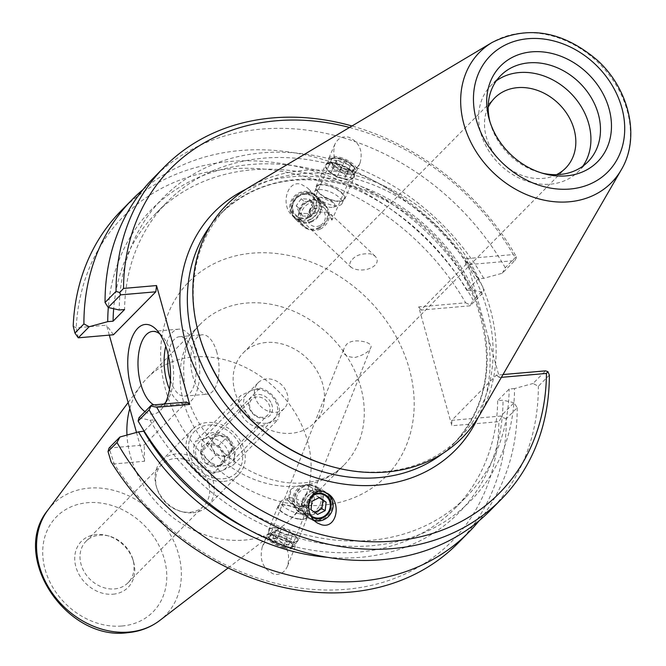 <?xml version="1.0" encoding="UTF-8"?>
<svg xmlns="http://www.w3.org/2000/svg" width="666" height="666" viewBox="0 0 666 666"><rect width="100%" height="100%" fill="white"/><g stroke="black" fill="none" stroke-linecap="round" stroke-linejoin="round"><path stroke-width="0.5" stroke-dasharray="3.33 2.5" d="M352.447 259.332C356.044 255.078 362.137 253.255 370.729 253.871L375.116 256.185C383.824 265.484 362.928 274.633 351.207 267.399C349.092 264.827 349.508 262.138 352.447 259.332M309.807 209.915C312.446 206.244 315.842 204.862 319.98 205.769L324.95 208.633L328.971 214.943A12.296 4.953 -156.5 0 1 331.909 220.205L332.567 217.69L331.868 215.401L326.806 212.246L318.648 211.938L310.531 214.602A12.296 4.953 -156.5 0 1 309.265 210.656A12.296 4.953 -156.5 0 1 309.807 209.915L310.531 214.602M308.225 194.639A12.296 11.43 -46.5 0 1 312.92 197.236A12.296 11.43 -46.5 0 1 312.762 214.027A12.296 11.43 -46.5 0 1 296.004 215.093A12.296 11.43 -46.5 0 1 294.422 200.608A12.296 11.43 -46.5 0 1 308.225 194.639M331.909 220.205L328.971 214.943M309.141 191.85A15.276 14.194 -46.5 0 1 314.976 195.071A15.276 14.194 -46.5 0 1 314.768 215.934A15.276 14.194 -46.5 0 1 293.956 217.249A15.276 14.194 -46.5 0 1 291.991 199.259A15.276 14.194 -46.5 0 1 309.141 191.85M298.668 219.414C312.712 223.976 319.713 198.526 307.351 187.854L301.149 184.266C287.104 179.703 280.095 205.161 292.457 215.834L298.668 219.414M340.409 158.791A12.296 4.953 -156.5 0 1 353.896 169.697A12.296 4.953 -156.5 0 1 340.642 169.331A12.296 4.953 -156.5 0 1 331.343 159.89A12.296 4.953 -156.5 0 1 340.409 158.791M283.416 546.62A12.296 4.021 21.6 0 0 292.257 546.07A12.296 4.021 21.6 0 0 282.301 537.803A12.296 4.021 21.6 0 0 269.389 537.012A12.296 4.021 21.6 0 0 283.416 546.62M298.659 508.116L295.837 506.934L289.41 499.209L291.175 489.177C296.62 485.747 302.073 484.607 307.525 485.739L310.106 486.779C313.003 488.611 313.877 491.142 312.729 494.372L308.574 504.237C306.094 507.742 302.789 509.032 298.659 508.116M364.527 341.783C355.985 339.993 349.95 340.909 346.437 344.53L344.364 347.694C341.791 353.654 345.296 356.926 354.87 357.5C363.544 355.128 368.847 351.889 370.771 347.785C371.961 345.338 369.88 343.34 364.527 341.783M276.14 538.911C269.872 537.678 265.235 540.351 262.254 546.936C259.207 559.931 263.012 568.972 273.668 574.059C279.936 575.291 284.573 572.61 287.554 566.025C290.601 553.03 286.796 543.989 276.14 538.911M284.041 547.852A15.276 4.995 21.6 0 0 295.03 547.161A15.276 4.995 21.6 0 0 282.659 536.896A15.276 4.995 21.6 0 0 266.616 535.914A15.276 4.995 21.6 0 0 284.041 547.852M310.564 497.535A12.296 11.563 120.3 0 0 310.739 515.417M308.574 504.237A12.296 11.563 120.3 0 0 312.554 494.78M291.175 489.177A12.296 11.563 120.3 0 0 289.41 499.209M346.32 170.038C335.581 165.035 331.768 156.452 334.873 144.281C337.853 138.287 342.441 135.914 348.643 137.171C359.382 142.174 363.203 150.757 360.09 162.929C357.109 168.923 352.522 171.295 346.32 170.038M339.868 157.334A15.276 6.152 -156.5 0 1 356.626 170.887A15.276 6.152 -156.5 0 1 340.168 170.438A15.276 6.152 -156.5 0 1 328.604 158.699A15.276 6.152 -156.5 0 1 339.868 157.334M326.69 493.023A15.276 14.369 120.3 0 0 326.265 492.765A15.276 14.369 120.3 0 0 306.16 498.717A15.276 14.369 120.3 0 0 310.864 519.155A15.276 14.369 120.3 0 0 314.26 520.562A15.276 14.369 120.3 0 0 314.46 520.612M129.812 408.483A100.616 82.484 -135.4 0 1 141.275 384.948A100.616 82.484 -135.4 0 1 147.344 377.88A100.616 82.484 -135.4 0 1 276.898 389.81A100.616 82.484 -135.4 0 1 290.617 519.189A100.616 82.484 -135.4 0 1 283.633 525.357A100.616 82.484 -135.4 0 1 244.539 540.084A100.616 82.484 -135.4 0 1 126.973 435.056M78.263 337.82L76.199 327.822A230.952 189.335 44.6 0 1 233.117 168.689A230.952 189.335 44.6 0 1 465.676 302.805L418.681 306.893L451.864 425.74L498.859 421.661A230.952 189.335 44.6 0 1 350.433 588.877A230.952 189.335 44.6 0 1 114.194 463.902L109.041 448.06L144.231 445.005L186.613 402.039M136.497 432.442L144.547 461.263L114.194 463.902L111.064 461.813M73.202 326.207L76.199 327.822L106.552 325.183L109.324 335.123M113.07 594.205A32.8 26.89 44.6 0 0 133.491 561.505A32.8 26.89 44.6 0 0 107.201 535.572A32.8 26.89 44.6 0 0 74.858 561.438A32.8 26.89 44.6 0 0 113.07 594.205M266.525 378.946A18.323 15.018 44.6 0 0 258.133 382.75A18.323 15.018 44.6 0 0 260.631 406.31A18.323 15.018 44.6 0 0 284.224 408.483A18.323 15.018 44.6 0 0 285.156 389.277A18.323 15.018 44.6 0 0 266.525 378.946M266.134 342.499A49.883 40.892 44.6 0 0 243.29 352.855A49.883 40.892 44.6 0 0 250.091 416.999A49.883 40.892 44.6 0 0 314.319 422.91A49.883 40.892 44.6 0 0 322.677 384.074A49.883 40.892 44.6 0 0 266.134 342.499M213.678 432.517A18.323 15.018 44.6 0 0 205.286 436.322A18.323 15.018 44.6 0 0 204.354 455.536A18.323 15.018 44.6 0 0 222.985 465.867A18.323 15.018 44.6 0 0 231.377 462.062A18.323 15.018 44.6 0 0 232.309 442.857A18.323 15.018 44.6 0 0 213.678 432.517M114.519 588.91A29.52 24.201 44.6 0 0 128.038 582.775A29.52 24.201 44.6 0 0 132.9 559.473A29.52 24.201 44.6 0 0 109.241 536.138A29.52 24.201 44.6 0 0 86.006 541.316A29.52 24.201 44.6 0 0 84.499 572.26A29.52 24.201 44.6 0 0 114.519 588.91M190.16 512.221A29.52 24.201 44.6 0 0 203.679 506.093A29.52 24.201 44.6 0 0 199.658 468.131A29.52 24.201 44.6 0 0 161.638 464.627A29.52 24.201 44.6 0 0 156.785 487.937A29.52 24.201 44.6 0 0 180.444 511.272A29.52 24.201 44.6 0 0 190.16 512.221M192.857 512.803A32.359 26.532 44.6 0 0 207.675 506.077A32.359 26.532 44.6 0 0 203.272 464.468A32.359 26.532 44.6 0 0 161.597 460.631A32.359 26.532 44.6 0 0 156.269 486.172A32.359 26.532 44.6 0 0 182.209 511.754A32.359 26.532 44.6 0 0 192.857 512.803M223.851 481.385A32.359 26.532 44.6 0 0 238.669 474.658A32.359 26.532 44.6 0 0 234.257 433.05A32.359 26.532 44.6 0 0 192.591 429.212A32.359 26.532 44.6 0 0 190.942 463.136A32.359 26.532 44.6 0 0 223.851 481.385M223.127 478.796A29.52 24.201 44.6 0 0 234.365 436.555A29.52 24.201 44.6 0 0 189.385 440.459A29.52 24.201 44.6 0 0 223.127 478.796M159.748 333.857A37.438 17.574 85 0 1 162.371 336.322A37.438 17.574 85 0 1 167.857 399.5A37.438 17.574 85 0 1 165.701 402.372M163.936 404.004A37.438 17.574 85 0 1 159.049 406.01A37.438 17.574 85 0 1 153.879 404.878M144.972 411.63A45.005 21.129 -95 0 0 163.636 406.302A45.005 21.129 -95 0 0 164.968 403.912M169.489 389.194A37.438 17.574 -95 0 0 185.165 403.746A37.438 17.574 -95 0 0 199.434 364.926A37.438 17.574 -95 0 0 178.688 329.154A37.438 17.574 -95 0 0 165.751 346.195M144.547 461.263L144.231 445.005M113.453 334.765L106.552 325.183M121.22 210.681A236.63 193.989 -135.4 0 1 473.243 300.191L484.115 289.169L483.283 292.507L470.163 305.811L420.979 310.081L465.559 264.885L514.735 260.614L502.297 273.235L483.741 278.33L478.388 278.796L466.891 290.451L472.244 289.985L483.283 292.507M465.676 302.805L470.354 305.053L473.243 300.191M503.013 374.55L496.337 375.125L451.764 420.321L500.94 416.05L514.06 402.747L517.216 407.709L506.343 418.731A236.63 193.989 -135.4 0 1 458.158 543.015M517.216 407.709A236.63 193.989 -135.4 0 1 479.095 520.77M506.343 418.731L501.656 417.174L498.859 421.661M470.354 305.053L470.163 305.811M418.681 306.893L420.979 310.081M451.764 420.321L451.864 425.74M500.94 416.05L501.656 417.174M477.797 418.082A169.43 138.894 44.6 0 0 488.22 337.321L477.48 298.834A169.43 138.894 44.6 0 0 245.862 189.327M349.517 127.464A230.952 189.335 -135.4 0 1 513.253 254.57L466.258 258.649L477.48 298.834M488.22 337.321L499.442 377.505L501.406 377.339M330.885 466.333A163.744 134.241 44.6 0 0 384.781 471.611A163.744 134.241 44.6 0 0 459.765 437.604A163.744 134.241 44.6 0 0 437.445 227.039A163.744 134.241 44.6 0 0 226.598 207.626A163.744 134.241 44.6 0 0 199.642 336.888M249.076 187.337A165.643 135.797 -135.4 0 1 439.851 224.6A165.643 135.797 -135.4 0 1 479.736 414.843M549.35 375.125L538.353 386.28L533.075 383.474L545.521 370.854M490.168 510.564A236.63 193.989 44.6 0 0 538.353 386.28M138.978 417.707L150.008 420.238A215.867 176.973 44.6 0 0 371.72 545.704A215.867 176.973 44.6 0 0 514.518 388.569L533.075 383.474M150.008 420.238L155.361 419.771L144.164 431.127M143.165 189.444A236.63 193.989 -135.4 0 1 484.115 289.169M472.244 289.985A215.867 176.973 44.6 0 0 257.592 164.044A215.867 176.973 44.6 0 0 108.325 307.501M514.735 260.614L516.225 258.117L513.253 254.57M465.559 264.885L466.258 258.649M499.442 377.505L496.337 375.125M502.297 273.235L505.253 267.74L516.258 256.585A236.63 193.989 44.6 0 0 352.006 125.982M505.253 267.74A236.63 193.989 44.6 0 0 153.222 178.23M516.258 256.585L516.225 258.117M514.06 402.747L503.03 400.224L497.668 400.691L509.165 389.036L514.518 388.569M556.526 174.659A49.883 40.892 -135.4 0 1 501.448 162.154A49.883 40.892 -135.4 0 1 488.178 107.251M496.287 80.844A61.339 50.283 44.6 0 0 491.1 85.298A61.339 50.283 44.6 0 0 480.819 133.05A61.339 50.283 44.6 0 0 523.643 180.02A61.339 50.283 44.6 0 0 578.438 171.437A61.339 50.283 44.6 0 0 582.817 166.192M490.01 121.961A61.339 50.283 44.6 0 0 490.376 123.36A61.339 50.283 44.6 0 0 490.567 124.018A61.339 50.283 44.6 0 0 539.735 172.502A61.339 50.283 44.6 0 0 541.791 173.035M216.858 352.306A29.812 13.994 -95 0 0 202.289 334.757A29.812 13.994 -95 0 0 192.882 376.615A29.812 13.994 -95 0 0 207.451 394.155A29.812 13.994 -95 0 0 216.858 352.306M170.438 380.278A29.812 13.994 -95 0 0 184.507 396.153A29.812 13.994 -95 0 0 193.914 354.295A29.812 13.994 -95 0 0 179.345 336.746A29.812 13.994 -95 0 0 168.223 354.812M327.539 557.334A215.867 176.973 44.6 0 0 503.03 400.224M247.669 529.045A210.031 172.186 44.6 0 0 454.92 508.424A210.031 172.186 44.6 0 0 497.668 400.691M155.361 419.771A210.031 172.186 44.6 0 0 466.408 496.769A210.031 172.186 44.6 0 0 509.165 389.036M483.741 278.33A215.867 176.973 44.6 0 0 262.038 152.864A215.867 176.973 44.6 0 0 119.231 309.998M478.388 278.796A210.031 172.186 44.6 0 0 167.341 201.79A210.031 172.186 44.6 0 0 124.584 309.532M466.891 290.451A210.031 172.186 44.6 0 0 155.844 213.445A210.031 172.186 44.6 0 0 113.67 308.724M310.439 484.823A15.651 14.719 120.3 0 0 294.588 495.912A15.651 14.719 120.3 0 0 300.824 513.727A15.651 14.719 120.3 0 0 321.428 507.625A15.651 14.719 120.3 0 0 316.6 486.688A15.651 14.719 120.3 0 0 310.439 484.823M310.364 485.556A14.902 14.019 -59.7 0 1 316.225 487.337A14.902 14.019 -59.7 0 1 320.821 507.276A14.902 14.019 -59.7 0 1 301.199 513.086A14.902 14.019 -59.7 0 1 295.263 496.12A14.902 14.019 -59.7 0 1 310.364 485.556M318.107 489.294A15.651 14.719 120.3 0 0 302.247 500.391A15.651 14.719 120.3 0 0 308.491 518.198A15.651 14.719 120.3 0 0 329.087 512.104A15.651 14.719 120.3 0 0 324.267 491.167A15.651 14.719 120.3 0 0 318.107 489.294M318.023 490.026A14.902 14.019 120.3 0 0 302.922 500.591A14.902 14.019 120.3 0 0 308.866 517.557A14.902 14.019 120.3 0 0 328.48 511.746A14.902 14.019 120.3 0 0 323.892 491.808A14.902 14.019 120.3 0 0 318.023 490.026M319.663 490.984A14.902 14.019 120.3 0 0 304.562 501.548A14.902 14.019 120.3 0 0 310.506 518.514A14.902 14.019 120.3 0 0 330.128 512.703A14.902 14.019 120.3 0 0 325.532 492.765A14.902 14.019 120.3 0 0 319.663 490.984M311.963 501.273L308.683 499.35L307.734 507.817L314.677 512.329M311.014 509.731L307.734 507.817M317.615 514.418L314.327 512.504M319.172 497.668L316.233 495.579L308.683 499.35M319.514 497.494L316.233 495.579M308.716 484.59A14.902 14.019 120.3 0 0 293.614 495.163A14.902 14.019 120.3 0 0 299.558 512.121A14.902 14.019 120.3 0 0 319.18 506.318A14.902 14.019 120.3 0 0 314.585 486.38A14.902 14.019 120.3 0 0 308.716 484.59M312.121 495.329A13.045 12.263 120.3 0 0 311.613 516.991M306.46 489.135A9.316 8.758 120.3 0 0 297.252 502.38A9.316 8.758 120.3 0 0 312.579 503.371A9.316 8.758 120.3 0 0 306.46 489.135M319.455 184.599A15.651 6.302 23.5 0 0 316.025 186.705A15.651 6.302 23.5 0 0 327.863 198.726A15.651 6.302 23.5 0 0 344.73 199.184A15.651 6.302 23.5 0 0 336.688 189.077A15.651 6.302 23.5 0 0 319.455 184.599M319.971 184.998A14.902 6.002 -156.5 0 1 336.388 189.261A14.902 6.002 -156.5 0 1 344.047 198.893A14.902 6.002 -156.5 0 1 327.98 198.451A14.902 6.002 -156.5 0 1 316.708 186.996A14.902 6.002 -156.5 0 1 319.971 184.998M328.971 162.704A15.651 6.302 23.5 0 0 325.541 164.81A15.651 6.302 23.5 0 0 337.387 176.831A15.651 6.302 23.5 0 0 354.254 177.289A15.651 6.302 23.5 0 0 346.212 167.183A15.651 6.302 23.5 0 0 328.971 162.704M329.495 163.103A14.902 6.002 23.5 0 0 326.232 165.101A14.902 6.002 23.5 0 0 337.504 176.557A14.902 6.002 23.5 0 0 353.563 176.989A14.902 6.002 23.5 0 0 345.912 167.366A14.902 6.002 23.5 0 0 329.495 163.103M331.535 158.408A14.902 6.002 23.5 0 0 330.719 158.6A14.902 6.002 23.5 0 0 328.271 160.414A14.902 6.002 23.5 0 0 339.543 171.861A14.902 6.002 23.5 0 0 355.611 172.303A14.902 6.002 23.5 0 0 355.269 169.272A14.902 6.002 23.5 0 0 344.971 161.139A14.902 6.002 23.5 0 0 331.535 158.408M330.944 172.677L336.946 177.264L344.547 178.763L346.129 175.674L340.126 171.087L332.534 169.589L330.944 172.677L335.023 163.295L336.613 160.206L344.205 161.705L350.216 166.292L348.626 169.38L341.025 167.882L335.023 163.295M341.025 167.882L336.946 177.264M348.626 169.38L344.547 178.763M350.216 166.292L346.129 175.674M344.205 161.705L340.126 171.087M336.613 160.206L332.534 169.589M317.932 189.693A14.902 6.002 23.5 0 0 314.668 191.691A14.902 6.002 23.5 0 0 315.01 194.722A14.902 6.002 23.5 0 0 325.94 203.138A14.902 6.002 23.5 0 0 339.56 205.394A14.902 6.002 23.5 0 0 342.008 203.58A14.902 6.002 23.5 0 0 334.349 193.956A14.902 6.002 23.5 0 0 317.932 189.693M333.516 157.842A13.045 5.253 23.5 0 0 332.8 158A13.045 5.253 23.5 0 0 340.526 169.605A13.045 5.253 23.5 0 0 354.279 167.341A13.045 5.253 23.5 0 0 345.271 160.223A13.045 5.253 23.5 0 0 333.516 157.842M319.797 197.361A9.316 3.755 23.5 0 0 317.965 200.508A9.316 3.755 23.5 0 0 324.8 205.769A9.316 3.755 23.5 0 0 333.308 207.176A9.316 3.755 23.5 0 0 333.658 202.797A9.316 3.755 23.5 0 0 320.929 197.269A9.316 3.755 23.5 0 0 319.797 197.361M298.085 519.055A15.651 5.112 -158.4 0 1 277.938 506.31A15.651 5.112 -158.4 0 1 294.372 507.317A15.651 5.112 -158.4 0 1 307.043 517.832A15.651 5.112 -158.4 0 1 298.085 519.055M297.819 518.722A14.902 4.87 21.6 0 0 306.352 517.557A14.902 4.87 21.6 0 0 294.28 507.542A14.902 4.87 21.6 0 0 278.629 506.585A14.902 4.87 21.6 0 0 297.819 518.722M289.002 541.982A15.651 5.112 -158.4 0 1 268.864 529.229A15.651 5.112 -158.4 0 1 285.298 530.236A15.651 5.112 -158.4 0 1 297.968 540.75A15.651 5.112 -158.4 0 1 289.002 541.982M288.736 541.649A14.902 4.87 -158.4 0 1 269.555 529.503A14.902 4.87 -158.4 0 1 285.206 530.461A14.902 4.87 -158.4 0 1 297.269 540.476A14.902 4.87 -158.4 0 1 288.736 541.649M286.796 546.561A14.902 4.87 -158.4 0 1 267.849 536.321A14.902 4.87 -158.4 0 1 267.607 534.415A14.902 4.87 -158.4 0 1 283.266 535.372A14.902 4.87 -158.4 0 1 295.329 545.387A14.902 4.87 -158.4 0 1 293.856 546.62A14.902 4.87 -158.4 0 1 286.796 546.561M279.787 532.384L276.715 528.538L281.635 527.872L289.635 531.052L292.707 534.898L287.787 535.556L279.787 532.384L275.899 542.207L283.899 545.379L288.819 544.721L285.747 540.875L277.747 537.695L272.827 538.361L275.899 542.207M272.827 538.361L276.715 528.538M277.747 537.695L281.635 527.872M285.747 540.875L289.635 531.052M288.819 544.721L292.707 534.898M283.899 545.379L287.787 535.556M299.758 513.811A14.902 4.87 -158.4 0 1 280.577 501.673A14.902 4.87 -158.4 0 1 282.051 500.441A14.902 4.87 -158.4 0 1 296.228 502.63A14.902 4.87 -158.4 0 1 308.058 510.739A14.902 4.87 -158.4 0 1 308.291 512.645A14.902 4.87 -158.4 0 1 299.758 513.811M285.481 547.36A13.045 4.262 -158.4 0 1 268.897 538.403A13.045 4.262 -158.4 0 1 282.392 537.579A13.045 4.262 -158.4 0 1 291.658 547.419A13.045 4.262 -158.4 0 1 285.481 547.36M299.708 506.401A9.316 3.047 -158.4 0 1 288.42 500.807A9.316 3.047 -158.4 0 1 288.644 498.051A9.316 3.047 -158.4 0 1 297.502 499.417A9.316 3.047 -158.4 0 1 304.895 504.487A9.316 3.047 -158.4 0 1 303.172 506.651A9.316 3.047 -158.4 0 1 299.708 506.401M319.322 228.163A15.651 14.544 -46.5 0 1 302.689 226.049A15.651 14.544 -46.5 0 1 302.897 204.678A15.651 14.544 -46.5 0 1 324.225 203.321A15.651 14.544 -46.5 0 1 319.322 228.163M319.047 227.522A14.902 13.853 133.5 0 0 323.709 203.863A14.902 13.853 133.5 0 0 303.405 205.153A14.902 13.853 133.5 0 0 303.205 225.508A14.902 13.853 133.5 0 0 319.047 227.522M312.329 221.537A15.651 14.544 -46.5 0 1 295.696 219.414A15.651 14.544 -46.5 0 1 295.904 198.052A15.651 14.544 -46.5 0 1 317.232 196.695A15.651 14.544 -46.5 0 1 312.329 221.537M312.054 220.896A14.902 13.853 -46.5 0 1 296.212 218.873A14.902 13.853 -46.5 0 1 296.412 198.526A14.902 13.853 -46.5 0 1 316.716 197.236A14.902 13.853 -46.5 0 1 312.054 220.896M310.556 219.472A14.902 13.853 -46.5 0 1 294.713 217.457A14.902 13.853 -46.5 0 1 294.913 197.111A14.902 13.853 -46.5 0 1 315.218 195.821A14.902 13.853 -46.5 0 1 310.556 219.472M302.464 215.992L299.234 208.583L304.237 201.59L312.462 202.014L315.692 209.424L310.689 216.417L302.464 215.992L299.467 213.153L307.692 213.57L312.695 206.585L309.465 199.176L301.24 198.751L296.237 205.744L299.467 213.153M296.237 205.744L299.234 208.583M301.24 198.751L304.237 201.59M309.465 199.176L312.462 202.014M312.695 206.585L315.692 209.424M307.692 213.57L310.689 216.417M320.546 228.938A14.902 13.853 -46.5 0 1 304.703 226.923A14.902 13.853 -46.5 0 1 304.903 206.577A14.902 13.853 -46.5 0 1 325.208 205.286A14.902 13.853 -46.5 0 1 320.546 228.938M309.357 217.391A13.045 12.121 -46.5 0 1 291.999 205.528A13.045 12.121 -46.5 0 1 312.046 195.571A13.045 12.121 -46.5 0 1 309.357 217.391M319.946 225.549A9.316 8.658 -46.5 0 1 307.55 217.066A9.316 8.658 -46.5 0 1 321.869 209.965A9.316 8.658 -46.5 0 1 319.946 225.549M251.756 390.351L240.576 395.704L195.621 441.283L203.804 438.969L214.985 433.624L259.94 388.045L251.756 390.351A18.631 15.276 -135.4 0 1 275.183 400.582A18.631 15.276 -135.4 0 1 269.405 422.361L277.589 420.046L232.642 465.626L221.453 470.979L213.27 473.293L258.225 427.714L269.405 422.361A18.631 15.276 -135.4 0 1 245.979 412.129A18.631 15.276 -135.4 0 1 251.756 390.351M214.985 433.624A22.361 18.332 -135.4 0 1 232.642 465.626M203.804 438.969A18.631 15.276 -135.4 0 1 227.231 449.2A18.631 15.276 -135.4 0 1 221.453 470.979A18.631 15.276 -135.4 0 1 198.027 460.747A18.631 15.276 -135.4 0 1 203.804 438.969M213.27 473.293A22.361 18.332 -135.4 0 1 195.621 441.283M259.94 388.045A22.361 18.332 -135.4 0 1 277.589 420.046M200.616 452.863L206.835 464.135L218.848 466.25L224.642 457.084L218.431 445.812L206.41 443.706L200.616 452.863L209.607 443.747L215.401 434.59L227.422 436.696L233.633 447.968L227.839 457.134L215.826 455.02L209.607 443.747M206.41 443.706L215.401 434.59M206.835 464.135L215.826 455.02M218.431 445.812L227.422 436.696M224.642 457.084L233.633 447.968M218.848 466.25L227.839 457.134M230.378 442.39A11.18 9.166 -135.4 0 1 229.579 453.713A11.18 9.166 -135.4 0 1 215.185 452.38A11.18 9.166 -135.4 0 1 213.661 438.003A11.18 9.166 -135.4 0 1 230.378 442.39M200.666 452.788A13.07 10.714 -135.4 0 1 206.368 443.772M206.785 464.044A13.07 10.714 -135.4 0 1 200.666 452.947M218.748 466.233A13.07 10.714 -135.4 0 1 206.926 464.152M224.6 457.159A13.07 10.714 -135.4 0 1 218.889 466.175M218.473 445.904A13.07 10.714 -135.4 0 1 224.592 457.001M206.51 443.723A13.07 10.714 -135.4 0 1 218.331 445.795M268.581 403.663A11.18 9.166 -135.4 0 1 267.782 414.985A11.18 9.166 -135.4 0 1 253.38 413.653A11.18 9.166 -135.4 0 1 251.865 399.275A11.18 9.166 -135.4 0 1 268.581 403.663M270.821 402.306A13.07 10.714 44.6 0 0 250.1 398.659A13.07 10.714 44.6 0 0 260.822 418.106A13.07 10.714 44.6 0 0 270.821 402.306M258.225 427.714A22.361 18.332 -135.4 0 1 240.576 395.704M297.744 486.147A100.616 82.484 44.6 0 0 343.814 465.251A100.616 82.484 44.6 0 0 330.095 335.872A100.616 82.484 44.6 0 0 200.541 323.951A100.616 82.484 44.6 0 0 195.429 429.412A100.616 82.484 44.6 0 0 297.744 486.147M322.585 505.161A138.478 113.52 -135.4 0 1 164.327 325.324A138.478 113.52 -135.4 0 1 375.299 307.001A138.478 113.52 -135.4 0 1 322.585 505.161M47.877 510.114A79.079 64.827 -135.4 0 1 154.47 513.936A79.079 64.827 -135.4 0 1 159.765 620.471M121.953 626.015A67.757 55.544 44.6 0 0 147.752 529.054A67.757 55.544 44.6 0 0 44.514 538.02A67.757 55.544 44.6 0 0 121.953 626.015M210.764 225.183A163.744 134.241 -135.4 0 1 220.671 213.628A163.744 134.241 -135.4 0 1 474.975 297.577A163.744 134.241 -135.4 0 1 453.846 443.598A163.744 134.241 -135.4 0 1 442.424 453.679M621.27 169.805A92.724 76.016 44.6 0 0 598.942 63.303A92.724 76.016 44.6 0 0 492.141 42.449M375.125 256.185L331.027 214.394M324.95 208.633L312.92 197.236M351.207 267.407L296.004 215.093M314.976 195.071L307.351 187.854M293.956 217.249L292.457 215.834M331.343 159.89L309.265 210.656M353.896 169.697L332.126 219.763M292.257 546.07L311.263 498.076M312.729 494.372L370.771 347.785M269.389 537.012L344.355 347.694M287.554 566.025L295.03 547.161M262.254 546.936L266.616 535.914M295.837 506.934L312.371 516.583M310.106 486.779L324.767 495.338M334.873 144.281L328.604 158.699M360.09 162.929L356.626 170.887M310.864 519.155L317.824 523.218M326.265 492.765L327.139 493.273M290.617 519.189L343.814 465.251C334.116 475.249 320.87 481.127 304.087 482.883C281.243 484.765 258.067 477.655 234.549 461.546C207.925 441.491 191.433 416.866 185.081 387.679C180.902 358.766 186.055 337.52 200.549 323.942L147.344 377.88M228.147 567.956L283.633 525.357M128.147 402.539L141.275 384.948M258.133 382.75L205.286 436.322M284.224 408.483L231.377 462.062M109.241 536.138L107.201 535.572M132.9 559.473L133.491 561.505M128.038 582.775L203.679 506.093M86.006 541.316L161.638 464.627M180.444 511.272L182.209 511.754M156.785 487.937L156.269 486.172M207.675 506.077L238.669 474.658M161.597 460.631L192.591 429.212M162.371 336.322L157.043 330.353M167.857 399.5L163.636 406.302M185.165 403.746L159.049 406.01M178.688 329.154L152.564 331.427M226.598 207.626L220.679 213.62C256.826 179.604 302.814 171.245 358.666 188.536C412.654 208.758 451.265 245.463 474.5 298.651C495.737 356.676 488.852 404.986 453.846 443.598L459.765 437.604M243.29 352.855L494.647 98.01M314.319 422.91L565.675 168.065M543.964 173.668L539.726 172.502M489.343 119.797L490.567 124.018M588.003 161.738L578.438 171.437M500.666 75.599L491.1 85.298M179.345 336.746L202.289 334.757M184.507 396.153L207.451 394.155M454.92 508.424L466.408 496.769M155.844 213.445L167.341 201.79M300.824 513.727L308.491 518.198M316.6 486.688L324.267 491.167M308.866 517.557L310.506 518.514M323.892 491.808L325.532 492.765M299.558 512.121L301.199 513.086M314.585 486.38L316.225 487.337M344.73 199.184L354.254 177.289M316.025 186.705L325.541 164.81M353.563 176.989L355.611 172.303M326.232 165.101L328.271 160.414M342.008 203.58L344.047 198.893M314.668 191.691L316.708 186.996M332.8 158L330.719 158.6M354.279 167.341L355.269 169.272M333.658 202.797L320.929 197.269M333.308 207.176L339.56 205.394M317.965 200.508L315.01 194.722M277.938 506.31L268.864 529.229M307.043 517.832L297.968 540.75M269.555 529.503L267.607 534.415M297.269 540.476L295.329 545.387M280.577 501.673L278.629 506.585M308.291 512.645L306.352 517.557M291.658 547.419L293.856 546.62M268.897 538.403L267.849 536.321M288.42 500.807C292.341 505.178 297.252 507.126 303.172 506.651M288.644 498.051L282.051 500.441M304.895 504.487L308.058 510.739M324.225 203.321L317.232 196.695M302.689 226.049L295.696 219.414M316.716 197.236L315.218 195.821M296.212 218.873L294.713 217.457M325.208 205.286L323.709 203.863M304.703 226.923L303.205 225.508M229.579 453.713L267.782 414.976M213.661 438.012L251.865 399.275"/><path stroke-width="1" d="M310.739 515.417A12.296 11.563 120.3 0 0 312.371 516.583A12.296 11.563 120.3 0 0 315.101 517.715A12.296 11.563 120.3 0 0 329.262 510.381A12.296 11.563 120.3 0 0 324.767 495.338A12.296 11.563 120.3 0 0 310.564 497.535M314.46 520.612A15.276 14.369 120.3 0 0 331.793 511.596A15.276 14.369 120.3 0 0 326.69 493.023M323.643 491.808L327.139 493.273C342.299 501.198 337.021 529.67 321.32 524.683L317.824 523.218C302.664 515.293 307.942 486.821 323.643 491.808M126.973 435.056A100.616 82.484 -135.4 0 1 129.812 408.483M109.324 335.123L136.497 432.442M153.879 404.878A37.438 17.574 85 0 1 140.751 383.982A37.438 17.574 85 0 1 152.564 331.427A37.438 17.574 85 0 1 159.748 333.857M165.701 402.372A37.438 17.574 85 0 1 163.936 404.004M164.968 403.912A45.005 21.129 -95 0 0 157.043 330.353A45.005 21.129 -95 0 0 132.667 336.039A45.005 21.129 -95 0 0 131.052 387.645A45.005 21.129 -95 0 0 144.972 411.63M165.751 346.195A37.438 17.574 -95 0 0 166.875 381.71A37.438 17.574 -95 0 0 169.489 389.194M151.415 405.095L138.978 417.707L138.137 421.054L149.142 409.898L151.415 405.095L186.613 402.039L189.718 404.412L156.535 285.556L155.836 291.8L113.453 334.765L78.263 337.82L89.186 326.748L83.908 323.934A236.63 193.989 -135.4 0 1 132.093 199.658A236.63 193.989 -135.4 0 1 143.165 189.444M132.093 199.658L121.22 210.681A236.63 193.989 -135.4 0 0 73.202 326.207L74.933 333.033L78.263 337.82M109.041 448.06L108.034 451.573L111.064 461.813A236.63 193.989 -135.4 0 0 458.158 543.015L469.031 531.992A236.63 193.989 -135.4 0 1 117 442.482L119.963 436.988L109.041 448.06M479.095 520.77A236.63 193.989 -135.4 0 1 469.031 531.992M108.034 451.573L117 442.482M156.535 285.556L123.526 288.428A230.952 189.335 -135.4 0 1 349.517 127.464M501.406 377.339L546.436 373.426A230.952 189.335 -135.4 0 1 393.656 541.067A230.952 189.335 -135.4 0 1 156.71 407.276L189.718 404.412M199.3 335.714L199.642 336.888A163.744 134.241 44.6 0 0 330.885 466.333L332.059 466.658A165.643 135.797 -135.4 0 1 199.3 335.714A165.643 135.797 -135.4 0 1 249.076 187.337L492.141 42.449A92.724 76.016 44.6 0 0 470.288 141.1A92.724 76.016 44.6 0 0 569.122 201.798A92.724 76.016 44.6 0 0 621.27 169.805C640.725 137.521 629.295 88.803 596.986 59.94C562.312 30.803 527.364 24.975 492.141 42.449M621.27 169.805L479.736 414.843A165.643 135.797 -135.4 0 1 386.58 471.994A165.643 135.797 -135.4 0 1 332.059 466.658M503.013 374.55L545.521 370.854L547.927 371.661L549.35 375.125A236.63 193.989 44.6 0 1 501.173 499.408L490.168 510.564A236.63 193.989 44.6 0 1 138.137 421.054M149.142 409.898A236.63 193.989 44.6 0 0 501.173 499.408M546.436 373.426L547.927 371.661M151.39 406.11L156.71 407.276M144.164 431.127L138.52 431.893L119.963 436.988M89.186 326.748L107.734 321.653L113.087 321.187L124.584 309.532L119.231 309.998L108.192 307.467L120.638 294.855L155.836 291.8M108.325 307.501A215.867 176.973 44.6 0 0 107.734 321.653M83.908 323.934L74.933 333.033M123.526 288.428L119.689 292.565L120.638 294.855M119.689 292.565L116.042 291.35L105.045 302.506L108.192 307.467M352.006 125.982A236.63 193.989 44.6 0 0 164.227 167.074A236.63 193.989 44.6 0 0 116.042 291.35M164.227 167.074L153.222 178.23A236.63 193.989 44.6 0 0 105.045 302.506M488.178 107.251A49.883 40.892 -135.4 0 1 494.647 98.01A49.883 40.892 -135.4 0 1 539.202 91.026A49.883 40.892 -135.4 0 1 574.042 129.221A49.883 40.892 -135.4 0 1 565.675 168.065A49.883 40.892 -135.4 0 1 556.526 174.659M582.817 166.192A61.339 50.283 44.6 0 0 588.719 123.676A61.339 50.283 44.6 0 0 496.287 80.844M489.135 119.064A68.148 55.869 -135.4 0 1 539.127 51.673A68.148 55.869 -135.4 0 1 611.43 123.668A68.148 55.869 -135.4 0 1 543.972 173.676A68.148 55.869 -135.4 0 1 489.343 119.797A68.148 55.869 -135.4 0 1 489.135 119.064M541.791 173.035A61.339 50.283 44.6 0 0 588.003 161.738A61.339 50.283 44.6 0 0 579.636 82.867A61.339 50.283 44.6 0 0 500.666 75.599A61.339 50.283 44.6 0 0 490.01 121.961M168.223 354.812A29.812 13.994 -95 0 0 170.438 380.278M138.52 431.893A215.867 176.973 44.6 0 0 327.539 557.334M143.873 431.426A210.031 172.186 44.6 0 0 247.669 529.045M113.67 308.724A210.031 172.186 44.6 0 0 113.087 321.187M311.014 509.731L311.963 501.273L319.514 497.494L326.115 502.189L325.166 510.647L317.615 514.418L311.014 509.731M314.677 512.329L321.886 508.732L322.835 500.266L319.172 497.668M325.166 510.647L321.886 508.732M326.115 502.189L322.835 500.266M311.613 516.991A13.045 12.263 120.3 0 0 330.261 509.756A13.045 12.263 120.3 0 0 320.005 493.131A13.045 12.263 120.3 0 0 312.121 495.329M129.037 632.051A79.079 64.827 -135.4 0 1 50.982 591.183A79.079 64.827 -135.4 0 1 47.877 510.114C9.74 556.235 66.417 641.192 127.506 632.7C139.685 631.609 150.441 627.53 159.765 620.471A79.079 64.827 -135.4 0 1 129.037 632.051M442.424 453.679A163.744 134.241 -135.4 0 1 378.862 477.605A163.744 134.241 -135.4 0 1 217.258 393.023A163.744 134.241 -135.4 0 1 210.764 225.183M245.862 189.327A169.43 138.894 44.6 0 0 237.446 429.811A169.43 138.894 44.6 0 0 477.797 418.082M570.063 189.027A82.609 67.724 -135.4 0 1 475.657 81.743A82.609 67.724 -135.4 0 1 601.515 70.804A82.609 67.724 -135.4 0 1 570.063 189.027M159.765 620.471L228.147 567.956M47.877 510.114L128.147 402.539"/></g></svg>
